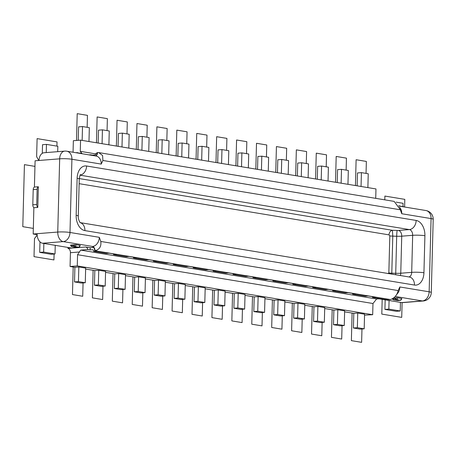 <?xml version="1.0" encoding="UTF-8"?>
<svg xmlns="http://www.w3.org/2000/svg" width="456" height="456" viewBox="0 0 456 456"><rect width="100%" height="100%" fill="white"/><g stroke="black" fill="none" stroke-linecap="round" stroke-linejoin="round"><path stroke-width="0.68" d="M78.227 140.328L78.58 126.865L82.507 126.557L89.336 127.686L88.977 141.531M375.727 198.349L375.972 188.944L80.564 140.14L73.353 140.71L73.051 152.241M42.3 153.33L42.522 144.706L46.455 144.392L46.238 152.583M34.411 187.057L38.344 186.743L37.802 207.417A3.038 1.984 -94.5 0 1 36.736 204.505L37.136 189.28L33.203 189.593A3.038 1.984 85.5 0 1 34.411 187.057L35.101 160.78L39.034 160.472A8.681 5.671 85.5 0 1 44.038 152.754L64.672 151.118A8.681 5.671 -94.5 0 0 59.668 158.83L39.034 160.472M33.203 189.593L32.803 204.818A3.038 1.984 85.5 0 0 33.869 207.731L33.185 234.008L37.124 234.658M33.185 234.008L37.113 233.694A8.681 5.671 85.5 0 0 42.579 243.247L55.244 245.339L55.022 253.958L43.633 252.077L39.706 252.385L39.98 241.845M39.706 252.385L51.089 254.266L55.022 253.958M67.99 247.448L67.961 248.406A3.904 2.554 -94.5 0 1 70.423 252.704L70.064 266.486L74.898 267.284L74.516 281.933L78.449 281.62L78.831 266.971L74.898 267.284M78.831 266.971L85.66 268.099L85.278 282.748L81.345 283.056L74.516 281.933M85.637 269.057L94.819 270.579L94.438 285.222L98.371 284.909L98.752 270.265L94.819 270.579M98.752 270.265L105.581 271.394L105.199 286.037L101.272 286.351L94.438 285.222M105.558 272.352L114.747 273.868L114.359 288.511L118.292 288.198L118.674 273.554L114.747 273.868M118.674 273.554L125.503 274.683L125.121 289.326L121.193 289.64L114.359 288.511M125.48 275.641L134.668 277.157L134.281 291.806L138.214 291.492L138.595 276.849L134.668 277.157M138.595 276.849L145.424 277.978L145.042 292.621L141.115 292.934L134.281 291.806M145.401 278.929L154.59 280.451L154.202 295.095L158.135 294.781L158.517 280.138L154.59 280.451M158.517 280.138L165.351 281.266L164.964 295.91L161.036 296.223L154.202 295.095M165.323 282.224L174.511 283.74L174.124 298.384L178.057 298.076L178.439 283.427L174.511 283.74M178.439 283.427L185.273 284.555L184.885 299.204L180.958 299.512L174.124 298.384M185.244 285.513L194.433 287.029L194.045 301.678L197.978 301.365L198.36 286.721L194.433 287.029M198.36 286.721L205.194 287.85L204.807 302.493L200.879 302.807L194.045 301.678M205.166 288.808L214.354 290.324L213.972 304.967L217.9 304.654L218.281 290.01L214.354 290.324M218.281 290.01L225.116 291.139L224.728 305.782L220.801 306.096L213.972 304.967M225.087 292.096L234.276 293.613L233.894 308.256L237.821 307.948L238.203 293.299L234.276 293.613M238.203 293.299L245.037 294.428L244.65 309.077L240.722 309.385L233.894 308.256M245.009 295.385L254.197 296.907L253.815 311.551L257.743 311.237L258.13 296.594L254.197 296.907M258.13 296.594L264.959 297.722L264.577 312.366L260.644 312.679L253.815 311.551M264.93 298.68L274.119 300.196L273.737 314.839L277.664 314.526L278.052 299.883L274.119 300.196M278.052 299.883L284.88 301.011L284.498 315.655L280.565 315.968L273.737 314.839M284.852 301.969L294.04 303.485L293.658 318.134L297.586 317.821L297.973 303.172L294.04 303.485M297.973 303.172L304.802 304.3L304.42 318.949L300.487 319.257L293.658 318.134M304.779 305.258L313.962 306.78L313.58 321.423L317.507 321.109L317.895 306.466L313.962 306.78M317.895 306.466L324.723 307.595L324.341 322.238L320.408 322.552L313.58 321.423M324.7 308.552L333.883 310.069L333.501 324.712L337.429 324.398L337.816 309.755L333.883 310.069M337.816 309.755L344.645 310.884L344.263 325.527L340.33 325.84L333.501 324.712M344.622 311.841L353.805 313.357L353.423 328.007L357.356 327.693L357.738 313.05L353.805 313.357M357.738 313.05L364.566 314.178L364.184 328.822L360.251 329.135L353.423 328.007M364.543 315.13L372.683 314.714L372.974 303.514L376.627 298.993L80.683 250.105L77.56 254.716L77.269 265.916L70.064 266.486M401.742 302.579L422.381 300.943A8.681 5.671 -94.5 0 0 423.293 300.983L402.654 302.619A8.681 5.671 85.5 0 1 401.742 302.579L400.459 302.368L400.237 310.986L396.304 311.294L384.921 309.413L385.172 299.843M357.145 185.831L357.481 172.944L361.414 172.63L368.243 173.759L367.884 187.604M337.223 182.542L337.56 169.649L341.493 169.336L348.321 170.464L347.962 184.315M317.302 179.248L317.638 166.36L321.571 166.047L328.4 167.175L328.035 181.021M297.38 175.959L297.717 163.066L301.65 162.758L308.478 163.886L308.113 177.732M277.459 172.664L277.795 159.777L281.728 159.463L288.557 160.592L288.192 174.443M257.537 169.375L257.874 156.488L261.807 156.174L268.635 157.303L268.27 171.148M237.616 166.087L237.952 153.193L241.885 152.885L248.714 154.014L248.349 167.859M217.694 162.792L218.031 149.904L221.964 149.591L228.792 150.719L228.427 164.565M197.773 159.503L198.109 146.615L202.036 146.302L208.871 147.43L208.506 161.276M177.851 156.214L178.188 143.321L182.115 143.007L188.949 144.136L188.584 157.987M157.93 152.92L158.266 140.032L162.194 139.718L169.028 140.847L168.663 154.692M138.003 149.631L138.345 136.743L142.272 136.429L149.106 137.558L148.741 151.403M118.081 146.342L118.423 133.448L122.35 133.135L129.185 134.263L128.82 148.114M98.16 143.047L98.502 130.159L102.429 129.846L109.258 130.975L108.898 144.82M82.143 140.402L82.507 126.557M102.07 143.691L102.429 129.846M121.991 146.986L122.35 133.135M141.913 150.275L142.272 136.429M161.834 153.564L162.194 139.718M181.756 156.858L182.115 143.007M201.677 160.147L202.036 146.302M221.599 163.442L221.964 149.591M241.52 166.731L241.885 152.885M261.442 170.02L261.807 156.174M281.363 173.314L281.728 159.463M301.285 176.603L301.65 162.758M321.206 179.892L321.571 166.047M341.128 183.187L341.493 169.336M361.049 186.475L361.414 172.63M400.459 302.368L378.919 298.811M393.91 297.979L397.672 297.819L401.867 298.549M380.367 298.697L376.627 298.993M77.269 265.916L372.683 314.714M85.278 282.748L78.449 281.62M67.961 248.406L85.654 246.998A3.904 2.554 85.5 0 1 87.888 249.529L80.683 250.105M93.691 247.471L90.202 247.75L85.654 246.998M55.244 245.339L71.894 248.092M70.919 244.963A0.866 0.65 -80.6 0 0 71.552 245.773A0.866 0.57 85.5 0 0 72.099 246.73A1.738 1.3 -80.6 0 1 71.866 246.719C70.942 246.303 70.532 245.738 70.623 245.037L76.078 244.695L80.273 245.425M37.802 207.417L33.869 207.731M90.242 155.08A3.904 2.554 85.5 0 0 90.373 154.772L89.011 154.88M80.564 140.14L80.267 151.341L81.983 153.535M95.925 153.923L80.267 151.341M92.619 155.473L92.631 155.143L95.099 154.949A0.866 0.65 -80.6 0 0 95.674 154.47L96.279 153.136L97.202 153.062M92.631 155.143L90.373 154.772M399.576 207.309A8.681 6.487 99.4 0 1 401.759 213.739L400.277 209.6L394.161 201.398M400.334 209.788L102.913 160.478L102.589 155.53L98.752 152.595L97.236 152.572A3.904 2.554 -94.5 0 1 95.441 155.941M395.312 296.468L422.381 300.943A8.681 6.487 -80.6 0 0 429.153 291.806L399.844 286.966L398.065 290.82M94.66 250.777A3.904 2.554 -94.5 0 0 92.203 246.479L92.528 246.451A8.681 6.487 -80.6 0 0 99.305 237.32L100.793 241.458L398.156 290.58C397.028 295.231 394.44 298.224 390.404 299.552L94.99 250.754L96.655 251.108L93.708 251.341L106.231 253.411L109.178 253.177L116.576 254.397L113.629 254.63L126.152 256.7L129.099 256.466L136.498 257.691L133.551 257.925L146.074 259.994L149.021 259.76L156.419 260.98L153.472 261.214L165.995 263.283L168.942 263.049L176.341 264.269L173.394 264.503L185.917 266.572L188.864 266.338L196.262 267.564L193.315 267.797L205.838 269.866L208.785 269.633L216.184 270.853L213.237 271.086L225.76 273.155L228.707 272.922L236.105 274.141L233.158 274.375L232.828 273.6M233.158 274.375L245.681 276.444L248.628 276.211L256.027 277.436L253.08 277.67L265.603 279.739L268.55 279.505L275.948 280.725L273.001 280.959L285.524 283.028L288.471 282.794L295.876 284.02L292.923 284.253L305.446 286.322L308.393 286.083L315.797 287.308L312.844 287.542L325.367 289.611L328.314 289.378L335.719 290.597L332.766 290.831L345.289 292.9L348.241 292.666L355.64 293.892L352.687 294.126L365.21 296.195L368.163 295.961L375.562 297.181L372.615 297.415L385.132 299.484L390.404 299.552M87.888 249.529L90.151 249.905L92.619 249.706A0.866 0.65 -80.6 0 1 93.172 250.093L93.708 251.341M372.615 297.415L372.278 296.639M352.687 294.126L352.357 293.35M332.766 290.831L332.435 290.056M312.844 287.542L312.514 286.767M292.923 284.253L292.592 283.472M273.001 280.959L272.671 280.183M253.08 277.67L252.749 276.895M213.237 271.086L212.906 270.311M193.315 267.797L192.985 267.022M173.394 264.503L173.063 263.728M153.472 261.214L153.142 260.439M133.551 257.925L133.22 257.15M113.629 254.63L113.299 253.855M90.151 249.905L90.202 247.75M100.793 241.458C101.426 246.457 99.493 249.557 94.99 250.754A3.904 2.554 85.5 0 0 92.528 246.451L63.219 241.612L42.579 243.247M101.226 164.092A8.681 6.487 -80.6 0 0 96.091 156.049L66.775 151.204A8.681 6.487 99.4 0 1 71.911 159.252L101.226 164.092L102.913 160.478M79.133 183.677L389.031 234.868A4.343 3.243 99.4 0 1 392.416 230.303L392.787 236.122L391.778 274.107M372.974 303.514L77.56 254.716M46.455 144.392L57.838 146.273L57.695 151.671M43.633 252.077L43.861 243.458M37.136 189.28A3.038 1.984 -94.5 0 1 38.344 186.743M364.184 328.822L357.356 327.693M344.263 325.527L337.429 324.398M324.341 322.238L317.507 321.109M304.42 318.949L297.586 317.821M284.498 315.655L277.664 314.526M264.577 312.366L257.743 311.237M244.65 309.077L237.821 307.948M224.728 305.782L217.9 304.654M204.807 302.493L197.978 301.365M184.885 299.204L178.057 298.076M164.964 295.91L158.135 294.781M145.042 292.621L138.214 291.492M125.121 289.326L118.292 288.198M105.199 286.037L98.371 284.909M384.921 309.413L388.854 309.105L389.076 300.487M400.237 310.986L388.854 309.105M396.099 202.15L403.058 203.302L402.973 206.414M366.048 173.394L366.362 161.43L356.113 159.737L355.441 185.546M346.127 170.105L346.435 158.141L336.192 156.448L335.513 182.257M326.2 166.81L326.513 154.846L316.27 153.153L315.592 178.969M306.278 163.522L306.592 151.557L296.349 149.864L295.67 175.674M286.357 160.233L286.67 148.268L276.427 146.575L275.749 172.385M266.435 156.938L266.749 144.974L256.506 143.281L255.827 169.096M246.514 153.649L246.827 141.685L236.584 139.992L235.906 165.802M226.592 150.355L226.906 138.39L216.663 136.697L215.984 162.513M206.671 147.066L206.984 135.101L196.741 133.409L196.063 159.218M186.749 143.777L187.063 131.812L176.82 130.12L176.141 155.929M166.828 140.482L167.141 128.518L156.898 126.825L156.22 152.64M146.906 137.193L147.22 125.229L136.971 123.536L136.298 149.346M126.985 133.904L127.298 121.94L117.049 120.247L116.377 146.057M107.063 130.61L107.377 118.645L97.128 116.953L96.455 142.768M87.142 127.321L87.455 115.357L77.206 113.664L76.505 140.465M37.153 235.102L34.496 238.551L34.018 256.637L53.939 259.931L54.099 254.026L53.939 259.931L34.018 256.637L34.496 238.551L37.153 235.102M37.113 138.618L36.634 156.71L38.8 160.489L36.634 156.71L37.113 138.618L57.034 141.907L37.113 138.618M56.92 146.119L57.034 141.907L56.92 146.119M24.424 164.644L22.8 226.666L33.043 228.359L33.339 227.977L33.043 228.359L22.8 226.666L24.424 164.644L34.667 166.332L24.424 164.644M34.941 166.81L34.667 166.332L34.941 166.81M73.194 267.005L72.47 294.57L82.718 296.263L83.066 282.925M93.115 270.294L92.391 297.859L102.64 299.552L102.988 286.214M113.037 273.583L112.313 301.154L122.561 302.847L122.909 289.503M132.958 276.877L132.234 304.443L142.483 306.136L142.831 292.798M152.88 280.166L152.156 307.732L162.404 309.424L162.752 296.087M172.801 283.461L172.077 311.026L182.326 312.719L182.674 299.375M192.723 286.75L192.005 314.315L202.247 316.008L202.595 302.67M212.644 290.039L211.926 317.61L222.169 319.303L222.517 305.959M232.566 293.333L231.847 320.899L242.09 322.591L242.438 309.248M252.487 296.622L251.769 324.188L262.012 325.88L262.36 312.542M272.409 299.911L271.69 327.482L281.933 329.175L282.287 315.831M292.33 303.206L291.612 330.771L301.855 332.464L302.208 319.126M312.257 306.495L311.533 334.06L321.776 335.753L322.13 322.415M332.179 309.784L331.455 337.354L341.698 339.047L342.051 325.704M352.1 313.078L351.377 340.643L361.619 342.336L361.973 328.998M402.106 302.624L401.719 317.382L381.797 314.093L382.185 299.347M384.79 199.848L384.887 196.069L404.808 199.363L404.609 207.013M79.595 251.974L70.423 252.704M37.113 233.694L57.752 232.053A8.681 1.049 1.5 0 1 69.996 232.475A8.681 6.487 99.4 0 1 63.219 241.612A8.681 5.671 -94.5 0 1 57.752 232.053L59.668 158.83A8.681 1.049 -178.5 0 1 71.911 159.252L69.996 232.475L99.305 237.32M433.2 219.33A8.681 8.681 0 0 0 425.938 210.535A8.681 6.487 -80.6 0 1 431.074 218.584L429.153 291.806A8.681 1.049 1.5 0 1 431.285 292.552L433.2 219.33A8.681 1.049 -178.5 0 0 431.074 218.584L401.759 213.739M399.844 286.966A8.681 6.487 99.4 0 1 396.498 294.582M95.6 155.969A3.904 2.554 85.5 0 0 97.561 152.543M414.47 285.057L84.907 230.611A13.891 9.074 85.5 0 1 76.158 215.323L77.127 178.279A13.891 9.074 85.5 0 1 86.594 166.001L416.163 220.447A13.891 9.074 85.5 0 1 424.906 235.735L423.937 272.773A13.891 9.074 85.5 0 1 414.47 285.057A8.681 6.487 -80.6 0 0 409.334 277.009L80.227 222.642M80.262 222.676A8.681 6.487 99.4 0 1 84.907 230.611M389.031 234.868L389.812 235.866L388.843 272.905L388.016 273.634M424.906 235.735A8.681 1.049 -178.5 0 0 412.663 235.313A5.21 3.403 85.5 0 0 409.385 229.579L398.453 230.445L392.416 230.303L79.276 178.575M416.163 220.447A8.681 6.487 -80.6 0 1 409.385 229.579L80.125 175.19M86.594 166.001A8.681 6.487 99.4 0 1 80.176 175.098M412.663 235.313L401.73 236.179L400.761 273.224L411.694 272.357L412.663 235.313M398.453 230.445A5.21 3.403 -94.5 0 1 401.73 236.179A6.943 0.838 1.5 0 1 396.692 236.254L392.787 236.122A4.343 0.524 1.5 0 1 389.812 235.866M408.952 276.946A5.21 3.403 85.5 0 0 411.694 272.357A8.681 1.049 1.5 0 1 423.937 272.773M395.7 274.757A5.21 0.348 92 0 1 395.722 273.298A6.943 0.838 -178.5 0 0 400.761 273.224A5.21 3.403 -94.5 0 1 400.322 275.521M388.843 272.905A4.343 0.524 -178.5 0 0 391.812 273.161L395.722 273.298L396.692 236.254A5.21 0.348 92 0 1 397.193 230.468M80.461 174.694C80.313 174.078 79.908 175.52 79.258 179.031A8.681 1.049 -178.5 0 0 77.127 178.279M76.158 215.323A8.681 1.049 1.5 0 1 78.284 216.07C77.947 218.128 79.333 221.935 80.37 222.767M76.739 152.851A0.866 0.57 -94.5 0 1 77.087 152.617A0.866 0.57 -94.5 0 1 77.178 152.623A1.738 1.3 -80.6 0 1 77.406 152.629A1.738 1.3 -80.6 0 1 78.113 153.079M77.001 152.64L75.947 152.72M81.162 153.279A1.738 1.3 99.4 0 1 81.402 153.29A1.738 1.3 99.4 0 1 82.097 153.735M402.762 206.408A1.738 1.3 99.4 0 1 402.984 206.414A1.738 1.3 99.4 0 1 403.691 206.864M399.707 206.203A1.738 1.3 -80.6 0 0 399.011 205.759A1.738 1.3 -80.6 0 0 398.96 205.753M32.803 204.818L36.736 204.505M78.979 247.123A0.866 0.57 -94.5 0 1 78.797 247.186A0.866 0.57 -94.5 0 1 78.706 247.18L74.721 246.525L72.099 246.73L76.084 247.391A1.738 1.3 99.4 0 1 75.85 247.38L71.866 246.719M76.266 247.374A0.866 0.57 -94.5 0 1 76.175 247.391A0.866 0.57 -94.5 0 1 76.084 247.391L78.706 247.18A1.738 1.3 99.4 0 0 80.062 245.356M71.552 245.773L74.174 245.567A0.866 0.57 85.5 0 0 74.721 246.525A1.738 1.3 -80.6 0 0 76.078 244.695M400.573 300.248A0.866 0.57 -94.5 0 1 400.391 300.31A0.866 0.57 -94.5 0 1 400.3 300.304L397.683 300.515A1.738 1.3 99.4 0 1 397.455 300.51A1.738 1.3 99.4 0 1 397.216 300.436M392.787 298.783A0.866 0.65 -80.6 0 0 393.152 298.902A0.866 0.57 85.5 0 0 393.699 299.854L397.683 300.515A0.866 0.57 -94.5 0 0 397.774 300.521L393.46 299.848A1.738 1.3 -80.6 0 0 393.699 299.854L396.315 299.649A1.738 1.3 -80.6 0 0 397.672 297.819M401.656 298.48A1.738 1.3 99.4 0 1 400.3 300.304L396.315 299.649A0.866 0.57 85.5 0 1 395.768 298.691A0.866 0.65 -80.6 0 0 396.446 297.779M397.86 300.498A0.866 0.57 -94.5 0 1 397.774 300.521L400.391 300.31L401.867 298.555M393.152 298.902L395.768 298.691M74.174 245.567A0.866 0.65 -80.6 0 0 74.852 244.655M425.938 210.535L399.114 206.106M423.293 300.983A8.681 8.681 0 0 0 431.285 292.552M66.775 151.204A8.681 8.681 0 0 0 64.672 151.118M394.161 201.392L98.752 152.595M79.258 179.031L78.284 216.07M82.228 153.757L81.402 153.29L75.901 152.714M403.822 206.881L398.686 205.747M80.273 245.431L78.797 247.186L75.85 247.38M392.388 298.999L393.46 299.848"/></g></svg>
